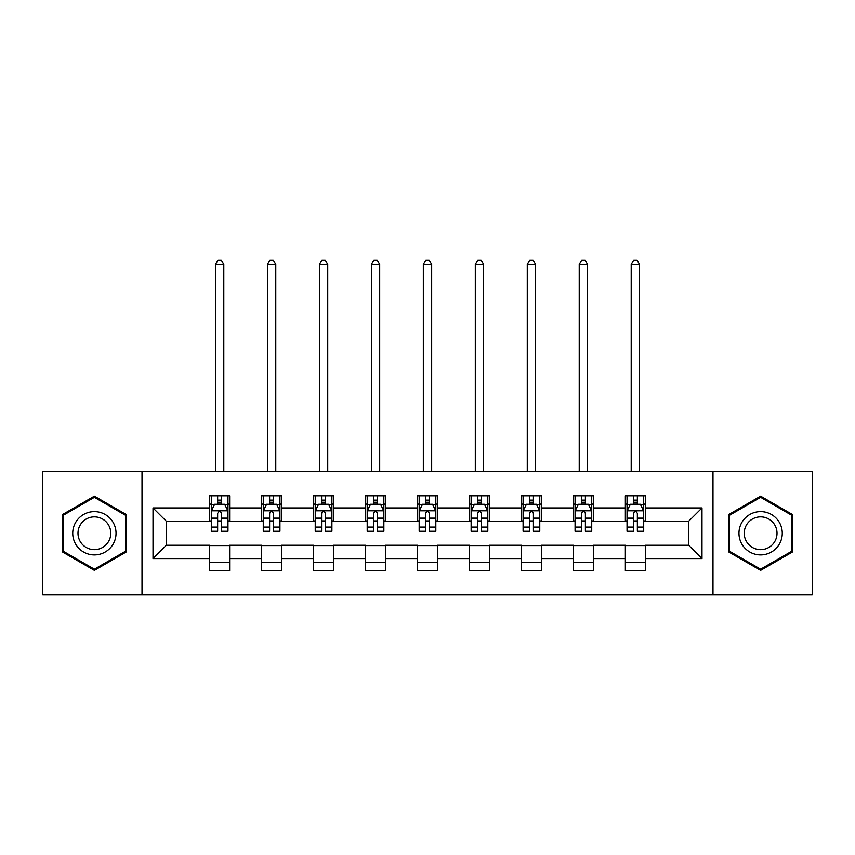 <?xml version="1.0" encoding="UTF-8"?>
<svg xmlns="http://www.w3.org/2000/svg" width="855" height="855" viewBox="0 0 855 855"><rect width="100%" height="100%" fill="white"/><g stroke="black" fill="none" stroke-linecap="round" stroke-linejoin="round"><path stroke-width="1.28" d="M712.985 594.888L812.25 594.888L812.25 471.639L712.985 471.639L712.985 594.888L142.016 594.888L142.016 471.639L42.75 471.639L42.75 594.888L142.016 594.888M712.985 471.639L142.016 471.639M645.354 507.945L645.354 495.793L625.368 495.793L625.368 507.945L593.391 507.945L593.391 495.793L573.406 495.793L573.406 507.945L541.429 507.945L541.429 495.793L521.443 495.793L521.443 507.945L489.455 507.945L489.455 495.793L469.47 495.793L469.47 507.945L437.493 507.945L437.493 495.793L417.507 495.793L417.507 507.945L385.53 507.945L385.53 495.793L365.545 495.793L365.545 507.945L333.557 507.945L333.557 495.793L313.571 495.793L313.571 507.945L281.594 507.945L281.594 495.793L261.609 495.793L261.609 507.945L229.632 507.945L229.632 495.793L209.646 495.793L209.646 507.945L153.013 507.945L153.013 558.582L166.34 545.255L209.646 545.255L209.646 570.745L229.632 570.745L229.632 545.255L261.609 545.255L261.609 570.745L281.594 570.745L281.594 545.255L313.571 545.255L313.571 570.745L333.557 570.745L333.557 545.255L365.545 545.255L365.545 570.745L385.53 570.745L385.53 545.255L417.507 545.255L417.507 570.745L437.493 570.745L437.493 545.255L469.47 545.255L469.47 570.745L489.455 570.745L489.455 545.255L521.443 545.255L521.443 570.745L541.429 570.745L541.429 545.255L573.406 545.255L573.406 570.745L593.391 570.745L593.391 545.255L625.368 545.255L625.368 570.745L645.354 570.745L645.354 545.255L688.66 545.255L688.66 521.272L645.354 521.272L645.354 507.945L701.987 507.945L701.987 558.582L645.354 558.582M625.368 558.582L593.391 558.582M573.406 558.582L541.429 558.582M521.443 558.582L489.455 558.582M469.47 558.582L437.493 558.582M417.507 558.582L385.53 558.582M365.545 558.582L333.557 558.582M313.571 558.582L281.594 558.582M261.609 558.582L229.632 558.582M209.646 558.582L153.013 558.582M625.368 507.945L625.368 521.272L593.391 521.272L593.391 507.945M573.406 507.945L573.406 521.272L541.429 521.272L541.429 507.945M521.443 507.945L521.443 521.272L489.455 521.272L489.455 507.945M469.47 507.945L469.47 521.272L437.493 521.272L437.493 507.945M417.507 507.945L417.507 521.272L385.53 521.272L385.53 507.945M365.545 507.945L365.545 521.272L333.557 521.272L333.557 507.945M313.571 507.945L313.571 521.272L281.594 521.272L281.594 507.945M261.609 507.945L261.609 521.272L229.632 521.272L229.632 507.945M209.646 507.945L209.646 521.272L166.34 521.272L153.013 507.945M166.34 521.272L166.34 545.255M701.987 558.582L688.66 545.255M688.66 521.272L701.987 507.945M209.646 504.119L211.303 504.119M217.64 504.119L221.637 504.119M227.964 504.119L229.632 504.119M209.646 520.941L211.303 520.941M217.64 520.941L221.637 520.941M227.964 520.941L229.632 520.941M209.646 545.586L229.632 545.586M209.646 562.408L229.632 562.408M261.609 545.586L281.594 545.586M261.609 562.408L281.594 562.408M261.609 504.119L263.276 504.119M269.603 504.119L273.6 504.119M279.927 504.119L281.594 504.119M261.609 520.941L263.276 520.941M269.603 520.941L273.6 520.941M279.927 520.941L281.594 520.941M313.571 545.586L333.557 545.586M313.571 562.408L333.557 562.408M313.571 504.119L315.238 504.119M321.566 504.119L325.563 504.119M331.9 504.119L333.557 504.119M313.571 520.941L315.238 520.941M321.566 520.941L325.563 520.941M331.9 520.941L333.557 520.941M365.545 545.586L385.53 545.586M365.545 562.408L385.53 562.408M365.545 504.119L367.201 504.119M373.539 504.119L377.536 504.119M383.863 504.119L385.53 504.119M365.545 520.941L367.201 520.941M373.539 520.941L377.536 520.941M383.863 520.941L385.53 520.941M417.507 545.586L437.493 545.586M417.507 562.408L437.493 562.408M417.507 504.119L419.174 504.119M425.501 504.119L429.499 504.119M435.826 504.119L437.493 504.119M417.507 520.941L419.174 520.941M425.501 520.941L429.499 520.941M435.826 520.941L437.493 520.941M469.47 545.586L489.455 545.586M469.47 562.408L489.455 562.408M469.47 504.119L471.137 504.119M477.464 504.119L481.461 504.119M487.799 504.119L489.455 504.119M469.47 520.941L471.137 520.941M477.464 520.941L481.461 520.941M487.799 520.941L489.455 520.941M521.443 545.586L541.429 545.586M521.443 562.408L541.429 562.408M521.443 504.119L523.1 504.119M529.437 504.119L533.435 504.119M539.762 504.119L541.429 504.119M521.443 520.941L523.1 520.941M529.437 520.941L533.435 520.941M539.762 520.941L541.429 520.941M573.406 545.586L593.391 545.586M573.406 562.408L593.391 562.408M573.406 504.119L575.073 504.119M581.4 504.119L585.397 504.119M591.724 504.119L593.391 504.119M573.406 520.941L575.073 520.941M581.4 520.941L585.397 520.941M591.724 520.941L593.391 520.941M625.368 545.586L645.354 545.586M625.368 562.408L645.354 562.408M625.368 504.119L627.036 504.119M633.363 504.119L637.36 504.119M643.697 504.119L645.354 504.119M625.368 520.941L627.036 520.941M633.363 520.941L637.36 520.941M643.697 520.941L645.354 520.941M94.381 570.381L126.529 551.828L126.529 514.71L94.381 496.146L62.233 514.71L62.233 551.828L94.381 570.381M792.767 514.71L760.619 496.146L728.471 514.71L728.471 551.828L760.619 570.381L792.767 551.828L792.767 514.71M221.637 500.122L217.64 500.122M227.964 527.086L221.637 527.086L221.637 531.265L227.964 531.265L227.964 510.948L224.63 504.279L214.637 504.279L211.303 510.948L211.303 531.265L217.64 531.265L217.64 527.086L211.303 527.086M211.303 510.948L211.303 495.793M227.964 510.948L227.964 495.793M217.64 504.279L217.64 495.793M221.637 495.793L221.637 504.279M221.637 527.086L221.637 513.449C220.301 510.873 218.966 510.873 217.64 513.449L217.64 527.086M223.796 471.639L223.796 264.441L215.471 264.441L215.471 471.639M215.471 264.441L217.972 260.112L221.295 260.112L223.796 264.441M113.138 544.09A21.653 21.653 0 0 0 105.208 514.518A21.653 21.653 0 0 0 75.635 522.437A21.653 21.653 0 0 0 83.555 552.02A21.653 21.653 0 0 0 113.138 544.09M108.585 541.461A16.395 16.395 0 0 0 102.579 519.071A16.395 16.395 0 0 0 80.188 525.066A16.395 16.395 0 0 0 86.184 547.457A16.395 16.395 0 0 0 108.585 541.461M63.238 551.251L63.238 515.287L94.381 497.3L125.525 515.287L125.525 551.251L94.381 569.227L63.238 551.251M760.619 511.611A21.653 21.653 0 0 0 738.966 533.264A21.653 21.653 0 0 0 760.619 554.916A21.653 21.653 0 0 0 782.272 533.264A21.653 21.653 0 0 0 760.619 511.611M760.619 516.869A16.395 16.395 0 0 0 744.224 533.264A16.395 16.395 0 0 0 760.619 549.658A16.395 16.395 0 0 0 777.013 533.264A16.395 16.395 0 0 0 760.619 516.869M791.762 551.251L760.619 569.227L729.475 551.251L729.475 515.287L760.619 497.3L791.762 515.287L791.762 551.251M273.6 500.122L269.603 500.122M279.927 527.086L273.6 527.086L273.6 531.265L279.927 531.265L279.927 510.948L276.603 504.279L266.6 504.279L263.276 510.948L263.276 531.265L269.603 531.265L269.603 527.086L263.276 527.086M263.276 510.948L263.276 495.793M279.927 510.948L279.927 495.793M269.603 504.279L269.603 495.793M273.6 495.793L273.6 504.279M273.6 527.086L273.6 513.449C272.264 510.873 270.939 510.873 269.603 513.449L269.603 527.086M275.77 471.639L275.77 264.441L267.433 264.441L267.433 471.639M267.433 264.441L269.934 260.112L273.269 260.112L275.77 264.441M325.563 500.122L321.566 500.122M331.9 527.086L325.563 527.086L325.563 531.265L331.9 531.265L331.9 510.948L328.566 504.279L318.573 504.279L315.238 510.948L315.238 531.265L321.566 531.265L321.566 527.086L315.238 527.086M315.238 510.948L315.238 495.793M331.9 510.948L331.9 495.793M321.566 504.279L321.566 495.793M325.563 495.793L325.563 504.279M325.563 527.086L325.563 513.449C324.237 510.873 322.901 510.873 321.566 513.449L321.566 527.086M327.732 471.639L327.732 264.441L319.407 264.441L319.407 471.639M319.407 264.441L321.897 260.112L325.231 260.112L327.732 264.441M377.536 500.122L373.539 500.122M383.863 527.086L377.536 527.086L377.536 531.265L383.863 531.265L383.863 510.948L380.528 504.279L370.536 504.279L367.201 510.948L367.201 531.265L373.539 531.265L373.539 527.086L367.201 527.086M367.201 510.948L367.201 495.793M383.863 510.948L383.863 495.793M373.539 504.279L373.539 495.793M377.536 495.793L377.536 504.279M377.536 527.086L377.536 513.449C376.2 510.873 374.864 510.873 373.539 513.449L373.539 527.086M379.695 471.639L379.695 264.441L371.369 264.441L371.369 471.639M371.369 264.441L373.87 260.112L377.205 260.112L379.695 264.441M429.499 500.122L425.501 500.122M435.826 527.086L429.499 527.086L429.499 531.265L435.826 531.265L435.826 510.948L432.502 504.279L422.498 504.279L419.174 510.948L419.174 531.265L425.501 531.265L425.501 527.086L419.174 527.086M419.174 510.948L419.174 495.793M435.826 510.948L435.826 495.793M425.501 504.279L425.501 495.793M429.499 495.793L429.499 504.279M429.499 527.086L429.499 513.449C428.173 510.873 426.837 510.873 425.501 513.449L425.501 527.086M431.668 471.639L431.668 264.441L423.332 264.441L423.332 471.639M423.332 264.441L425.833 260.112L429.167 260.112L431.668 264.441M481.461 500.122L477.464 500.122M487.799 527.086L481.461 527.086L481.461 531.265L487.799 531.265L487.799 510.948L484.464 504.279L474.472 504.279L471.137 510.948L471.137 531.265L477.464 531.265L477.464 527.086L471.137 527.086M471.137 510.948L471.137 495.793M487.799 510.948L487.799 495.793M477.464 504.279L477.464 495.793M481.461 495.793L481.461 504.279M481.461 527.086L481.461 513.449C480.136 510.873 478.8 510.873 477.464 513.449L477.464 527.086M483.631 471.639L483.631 264.441L475.305 264.441L475.305 471.639M475.305 264.441L477.795 260.112L481.13 260.112L483.631 264.441M533.435 500.122L529.437 500.122M539.762 527.086L533.435 527.086L533.435 531.265L539.762 531.265L539.762 510.948L536.427 504.279L526.434 504.279L523.1 510.948L523.1 531.265L529.437 531.265L529.437 527.086L523.1 527.086M523.1 510.948L523.1 495.793M539.762 510.948L539.762 495.793M529.437 504.279L529.437 495.793M533.435 495.793L533.435 504.279M533.435 527.086L533.435 513.449C532.099 510.873 530.773 510.873 529.437 513.449L529.437 527.086M535.593 471.639L535.593 264.441L527.268 264.441L527.268 471.639M527.268 264.441L529.769 260.112L533.103 260.112L535.593 264.441M585.397 500.122L581.4 500.122M591.724 527.086L585.397 527.086L585.397 531.265L591.724 531.265L591.724 510.948L588.4 504.279L578.397 504.279L575.073 510.948L575.073 531.265L581.4 531.265L581.4 527.086L575.073 527.086M575.073 510.948L575.073 495.793M591.724 510.948L591.724 495.793M581.4 504.279L581.4 495.793M585.397 495.793L585.397 504.279M585.397 527.086L585.397 513.449C584.072 510.873 582.736 510.873 581.4 513.449L581.4 527.086M587.567 471.639L587.567 264.441L579.23 264.441L579.23 471.639M579.23 264.441L581.731 260.112L585.066 260.112L587.567 264.441M637.36 500.122L633.363 500.122M643.697 527.086L637.36 527.086L637.36 531.265L643.697 531.265L643.697 510.948L640.363 504.279L630.37 504.279L627.036 510.948L627.036 531.265L633.363 531.265L633.363 527.086L627.036 527.086M627.036 510.948L627.036 495.793M643.697 510.948L643.697 495.793M633.363 504.279L633.363 495.793M637.36 495.793L637.36 504.279M637.36 527.086L637.36 513.449C636.035 510.873 634.699 510.873 633.363 513.449L633.363 527.086M639.529 471.639L639.529 264.441L631.204 264.441L631.204 471.639M631.204 264.441L633.705 260.112L637.028 260.112L639.529 264.441M227.879 510.777L211.388 510.777M211.303 504.685L214.434 504.685M224.833 504.685L227.964 504.685M217.64 518.162L211.303 518.162M227.964 518.162L221.637 518.162M221.637 502.238L217.64 502.238M279.841 510.777L263.361 510.777M263.276 504.685L266.407 504.685M276.796 504.685L279.927 504.685M269.603 518.162L263.276 518.162M279.927 518.162L273.6 518.162M273.6 502.238L269.603 502.238M331.815 510.777L315.324 510.777M315.238 504.685L318.37 504.685M328.769 504.685L331.9 504.685M321.566 518.162L315.238 518.162M331.9 518.162L325.563 518.162M325.563 502.238L321.566 502.238M383.777 510.777L367.287 510.777M367.201 504.685L370.333 504.685M380.732 504.685L383.863 504.685M373.539 518.162L367.201 518.162M383.863 518.162L377.536 518.162M377.536 502.238L373.539 502.238M435.74 510.777L419.26 510.777M419.174 504.685L422.306 504.685M432.694 504.685L435.826 504.685M425.501 518.162L419.174 518.162M435.826 518.162L429.499 518.162M429.499 502.238L425.501 502.238M487.713 510.777L471.223 510.777M471.137 504.685L474.269 504.685M484.667 504.685L487.799 504.685M477.464 518.162L471.137 518.162M487.799 518.162L481.461 518.162M481.461 502.238L477.464 502.238M539.676 510.777L523.185 510.777M523.1 504.685L526.231 504.685M536.63 504.685L539.762 504.685M529.437 518.162L523.1 518.162M539.762 518.162L533.435 518.162M533.435 502.238L529.437 502.238M591.639 510.777L575.159 510.777M575.073 504.685L578.204 504.685M588.593 504.685L591.724 504.685M581.4 518.162L575.073 518.162M591.724 518.162L585.397 518.162M585.397 502.238L581.4 502.238M643.612 510.777L627.121 510.777M627.036 504.685L630.167 504.685M640.566 504.685L643.697 504.685M633.363 518.162L627.036 518.162M643.697 518.162L637.36 518.162M637.36 502.238L633.363 502.238"/></g></svg>
